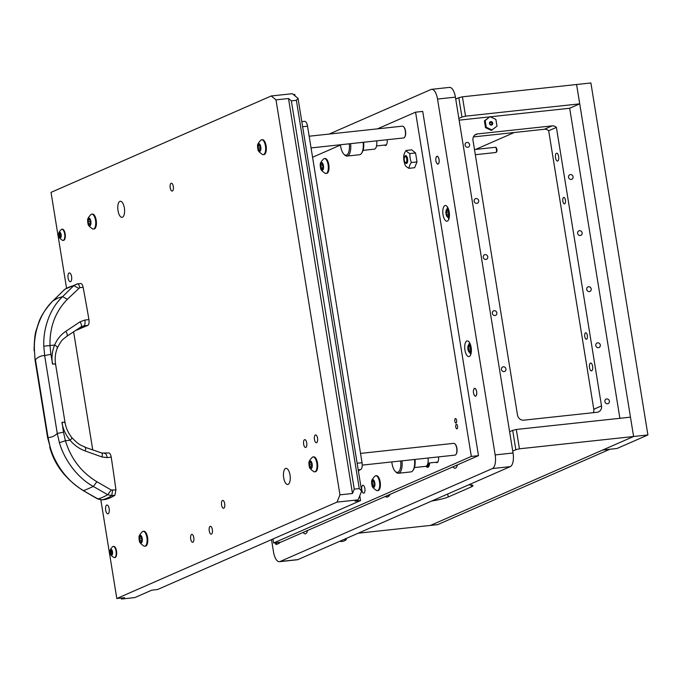 <?xml version="1.0" encoding="UTF-8"?>
<svg xmlns="http://www.w3.org/2000/svg" width="682" height="682" viewBox="0 0 682 682"><rect width="100%" height="100%" fill="white"/><g stroke="black" fill="none" stroke-linecap="round" stroke-linejoin="round"><path stroke-width="1.02" d="M406.719 159.077A3.095 1.27 -96.2 0 0 404.639 156.92A3.095 1.27 -96.2 0 0 404.29 160.142A3.095 1.27 -96.2 0 0 405.227 162.418A3.095 1.27 -96.2 0 0 406.506 162.043A3.095 1.27 -96.2 0 0 406.719 159.077M404.639 156.92L405.168 156.101A3.947 1.62 83.8 0 1 405.739 155.624M406.583 163.45A3.947 1.62 83.8 0 1 405.926 163.109L405.227 162.418M405.142 162.325A3.947 1.62 -96.2 0 0 405.816 163.237A3.947 1.62 -96.2 0 0 406.472 163.475A3.947 1.62 -96.2 0 0 407.708 160.151A3.947 1.62 -96.2 0 0 406.276 155.863A3.947 1.62 -96.2 0 0 405.628 155.632A3.947 1.62 -96.2 0 0 404.571 157.039M406.088 150.458A20.213 7.084 3.6 0 0 407.529 152.069A20.213 7.084 3.6 0 0 409.899 153.569L415.56 152.964L411.749 149.844L406.088 150.458A20.213 11.185 -23.6 0 0 403.727 156.28A20.213 18.278 66.4 0 0 405.168 165.206A20.213 7.084 3.6 0 0 406.608 166.817A20.213 7.084 3.6 0 0 408.987 168.326A20.213 11.185 156.4 0 1 411.348 162.504A20.213 18.278 -113.6 0 1 409.899 153.569M415.56 152.964L417.009 161.898L411.348 162.504M417.009 161.898L414.639 167.712L408.987 168.326M476.633 391.579A3.947 1.62 -96.2 0 0 474.672 388.331A3.947 1.62 -96.2 0 0 473.461 390.624A3.947 1.62 83.8 0 1 474.672 388.331A3.947 1.62 83.8 0 1 476.633 391.579A3.947 1.62 83.8 0 1 475.516 396.182A3.947 1.62 -96.2 0 0 476.633 391.579M439.046 159.494A3.947 1.62 -96.2 0 0 437.077 156.255A3.947 1.62 -96.2 0 0 435.875 158.539A3.947 1.62 83.8 0 1 437.077 156.255A3.947 1.62 83.8 0 1 439.046 159.494A3.947 1.62 83.8 0 1 437.929 164.098A3.947 1.62 -96.2 0 0 439.046 159.494M449.208 212.008A7.894 3.24 -96.2 0 0 445.269 205.512A7.894 3.24 -96.2 0 0 443.027 214.711A7.894 3.24 -96.2 0 0 446.966 221.207A7.894 3.24 -96.2 0 0 449.208 212.008M471.134 347.385A7.894 3.24 -96.2 0 0 467.196 340.898A7.894 3.24 -96.2 0 0 464.954 350.096A7.894 3.24 -96.2 0 0 468.892 356.584A7.894 3.24 -96.2 0 0 471.134 347.385M275.332 542.795L275.34 542.872A1.969 0.81 -96.2 0 0 276.329 544.492A1.969 0.81 -96.2 0 0 276.432 544.466L279.211 543.247A1.969 0.81 -96.2 0 0 279.688 542.326M473.845 394.196A3.947 1.62 -96.2 0 0 475.516 396.182A3.947 1.62 83.8 0 1 473.845 394.196M436.258 162.111A3.947 1.62 -96.2 0 0 437.929 164.098A3.947 1.62 83.8 0 1 436.258 162.111M303.158 532.412A7.894 3.24 -96.2 0 0 305.297 533.827A7.894 3.24 -96.2 0 0 307.522 530.502M452.984 466.82A7.894 3.24 -96.2 0 0 455.133 468.236A7.894 3.24 -96.2 0 0 457.358 464.911M271.513 539.633L273.508 551.96A11.833 4.868 -96.2 0 0 279.407 561.695A11.833 4.868 -96.2 0 0 280.021 561.533L492.413 468.56A11.833 4.868 -96.2 0 0 495.166 454.92L437.529 99.061A11.833 4.868 -96.2 0 0 431.629 89.325A11.833 4.868 -96.2 0 0 431.015 89.487L329.193 134.064M385.108 496.539A14.893 6.121 -96.2 0 0 387.052 497.05A14.893 6.121 -96.2 0 0 390.078 494.356M279.407 561.695L297.292 559.769A11.833 4.868 -96.2 0 0 297.906 559.607L510.289 466.624A11.833 4.868 -96.2 0 0 513.052 452.993L455.414 97.134A11.833 4.868 -96.2 0 0 449.506 87.398L431.629 89.325M276.227 542.702L276.236 542.77A1.969 0.81 -96.2 0 0 276.883 544.27M456.608 420.419A2.268 0.929 -96.2 0 0 455.474 418.552A2.268 0.929 -96.2 0 0 454.826 421.195A2.268 0.929 -96.2 0 0 455.96 423.062A2.268 0.929 -96.2 0 0 456.608 420.419M457.545 426.224A2.268 0.929 -96.2 0 0 456.411 424.357A2.268 0.929 -96.2 0 0 455.764 427A2.268 0.929 -96.2 0 0 456.897 428.867A2.268 0.929 -96.2 0 0 457.545 426.224M364.87 488.534A3.947 1.62 -96.2 0 0 362.901 485.286A3.947 1.62 -96.2 0 0 361.784 489.889A3.947 1.62 -96.2 0 0 363.745 493.137A3.947 1.62 -96.2 0 0 364.87 488.534M272.962 539.002L273.61 542.983L280.762 542.216L478.483 455.661L422.721 111.405L415.568 112.172L377.461 128.855M273.61 542.983L471.33 456.428L478.483 455.661M471.33 456.428L415.568 112.172M340.471 145.053L312.569 157.261M429.583 462.95A6.019 2.472 83.8 0 1 427.691 467.306A6.019 2.472 83.8 0 1 426.071 466.249M384.546 145.087A5.422 2.234 -96.2 0 0 385.518 145.479A5.422 2.234 -96.2 0 0 387.146 139.716M435.917 462.268A5.422 2.234 -96.2 0 0 436.889 462.66A5.422 2.234 -96.2 0 0 438.517 456.897M427.06 465.363A4.143 1.705 -96.2 0 0 427.486 465.439A4.143 1.705 -96.2 0 0 428.748 463.035M458.858 118.412L461.944 117.057L458.816 97.714L455.721 99.069M465.559 116.162L579.717 103.852L576.588 84.508L462.422 96.818L465.559 116.162L461.944 117.057M475.618 149.426L514.245 132.513M490.315 116.801L569.675 108.242L579.717 103.852M458.816 97.714L462.422 96.818M512.736 451.058L515.822 449.711L512.693 430.368L509.599 431.723M519.437 448.807L633.595 436.506L630.466 417.162L516.3 429.472L519.437 448.807L515.822 449.711M468.543 484.902A19.727 2.31 -9.2 0 1 472.976 485.635A19.727 2.31 -9.2 0 1 471.381 486.863L448.21 497.007A19.727 2.31 -9.2 0 1 431.638 501.057M358.186 533.213L430.47 525.421L633.595 436.506L576.588 84.508L590.893 82.965L647.9 434.963L633.595 436.506L602.7 450.026L617.005 448.483L647.9 434.963M512.693 430.368L516.3 429.472M609.853 449.259L602.7 450.026L430.47 525.421L437.622 524.654L609.853 449.259M589.529 367.641A3.947 1.62 -96.2 0 0 591.49 370.889A3.947 1.62 -96.2 0 0 592.615 366.285A3.947 1.62 -96.2 0 0 590.646 363.037A3.947 1.62 -96.2 0 0 589.529 367.641M555.54 157.798A3.947 1.62 -96.2 0 0 557.509 161.046A3.947 1.62 -96.2 0 0 558.626 156.442A3.947 1.62 -96.2 0 0 556.657 153.194A3.947 1.62 -96.2 0 0 555.54 157.798M562.855 201.19A3.257 1.338 -96.2 0 0 564.483 203.875A3.257 1.338 -96.2 0 0 565.404 200.082A3.257 1.338 -96.2 0 0 563.784 197.396A3.257 1.338 -96.2 0 0 562.855 201.19M584.781 336.576A3.257 1.338 -96.2 0 0 586.409 339.252A3.257 1.338 -96.2 0 0 587.33 335.459A3.257 1.338 -96.2 0 0 585.71 332.782A3.257 1.338 -96.2 0 0 584.781 336.576M607.534 403.761A2.464 2.234 66.4 0 0 609.299 400.769A2.464 2.234 66.4 0 0 606.153 399.081A2.464 2.234 66.4 0 0 607.534 403.761M504.083 371.622A2.464 2.234 66.4 0 0 505.856 368.63A2.464 2.234 66.4 0 0 502.702 366.95A2.464 2.234 66.4 0 0 504.083 371.622M495.004 315.536A2.464 2.234 66.4 0 0 496.769 312.544A2.464 2.234 66.4 0 0 493.623 310.856A2.464 2.234 66.4 0 0 495.004 315.536M598.446 347.675A2.464 2.234 66.4 0 0 600.22 344.683A2.464 2.234 66.4 0 0 597.065 342.995A2.464 2.234 66.4 0 0 598.446 347.675M485.916 259.45A2.464 2.234 66.4 0 0 487.681 256.458A2.464 2.234 66.4 0 0 484.535 254.77A2.464 2.234 66.4 0 0 485.916 259.45M589.367 291.589A2.464 2.234 66.4 0 0 591.132 288.597A2.464 2.234 66.4 0 0 587.986 286.909A2.464 2.234 66.4 0 0 589.367 291.589M476.829 203.364A2.464 2.234 66.4 0 0 478.602 200.372A2.464 2.234 66.4 0 0 475.456 198.684A2.464 2.234 66.4 0 0 476.829 203.364M580.28 235.503A2.464 2.234 66.4 0 0 582.053 232.511A2.464 2.234 66.4 0 0 578.899 230.823A2.464 2.234 66.4 0 0 580.28 235.503M467.75 147.278A2.464 2.234 66.4 0 0 469.514 144.286A2.464 2.234 66.4 0 0 466.369 142.598A2.464 2.234 66.4 0 0 467.75 147.278M571.201 179.417A2.464 2.234 66.4 0 0 572.965 176.425A2.464 2.234 66.4 0 0 569.82 174.737A2.464 2.234 66.4 0 0 571.201 179.417M569.675 108.242L619.895 418.305M459.139 120.16L489.437 116.895M523.776 420.172A5.916 5.354 -113.6 0 1 517.467 414.946L472.993 140.313A5.916 5.354 -113.6 0 1 475.976 134.311A5.916 5.354 -113.6 0 1 477.417 133.936L552.088 125.88A5.916 5.354 -113.6 0 1 556.401 127.389L601.507 405.884A5.916 5.354 -113.6 0 1 598.523 411.885A5.916 5.354 -113.6 0 1 597.082 412.269L523.776 420.172M473.402 136.911L544.372 129.265A5.916 5.354 -113.6 0 1 548.678 130.765L593.783 409.268A5.916 5.354 -113.6 0 1 593.374 412.67M548.678 130.765L556.401 127.389M349.303 143.8A10.852 4.459 83.8 0 1 343.924 154.243A10.852 4.459 83.8 0 1 340.633 146.263A10.852 4.459 83.8 0 1 340.437 144.755M376.703 140.842A7.894 3.24 83.8 0 1 374.341 149.162L363.08 150.372M363.608 142.257A10.852 4.459 83.8 0 1 362.227 152.274L361.613 153.228A11.833 4.868 83.8 0 1 359.567 154.72L347.044 156.076A11.833 4.868 83.8 0 1 344.734 155.044L343.924 154.243M363.122 142.308A11.833 4.868 83.8 0 1 361.613 153.228M350.599 143.663A11.833 4.868 83.8 0 1 347.044 156.076M489.471 123.527A1.773 1.603 -113.6 0 1 490.801 121.609A1.773 1.603 -113.6 0 1 492.694 123.178A1.773 1.603 -113.6 0 1 491.364 125.096A1.773 1.603 -113.6 0 1 489.471 123.527M491.918 123.34A1.185 1.074 66.4 0 0 489.778 123.57A1.185 1.074 66.4 0 0 491.918 123.34M484.399 120.919L485.49 127.619L491.39 130.39L496.99 126.119L495.899 119.427L490 116.648L484.399 120.919L485.175 120.578L486.257 127.278L485.49 127.619M486.257 127.278L492.165 130.049M490 116.648L485.175 120.578M320.821 164.541A1.125 0.46 83.8 0 1 320.762 164.558A1.125 0.46 83.8 0 1 320.651 164.532L320.557 166.05A1.125 0.46 83.8 0 1 320.83 167.763L321.375 169.008A1.125 0.46 83.8 0 1 321.58 168.846A1.125 0.46 83.8 0 1 322.109 169.605L322.535 170.142L322.739 169.324A1.125 0.46 83.8 0 1 323.08 168.19A1.125 0.46 83.8 0 1 323.191 168.207L323.285 166.689A1.125 0.46 83.8 0 1 323.012 164.976L322.467 163.74A1.125 0.46 83.8 0 1 322.322 163.876A1.125 0.46 83.8 0 1 322.271 163.893A1.125 0.46 83.8 0 1 321.742 163.143L321.35 162.589L321.103 163.416A1.125 0.46 83.8 0 1 320.821 164.541M321.299 162.538A3.904 1.603 83.8 0 1 323.447 165.7A3.904 1.603 83.8 0 1 322.543 170.202A3.904 1.603 83.8 0 1 320.634 168.096A3.904 1.603 83.8 0 1 320.293 164.959A3.904 1.603 83.8 0 1 321.299 162.538M320.293 164.959C319.858 163.637 321 161.6 323.711 158.829A7.493 3.078 83.8 0 1 323.984 158.667A7.493 3.078 83.8 0 1 324.376 158.565A7.493 3.078 83.8 0 1 328.178 165.215A7.493 3.078 83.8 0 1 326.363 173.373A7.493 3.078 83.8 0 1 325.979 173.475A7.493 3.078 83.8 0 1 325.28 173.364C322.04 171.233 320.489 169.477 320.634 168.096M325.979 173.475L326.661 173.399A7.493 3.078 -96.2 0 0 327.045 173.296A7.493 3.078 -96.2 0 0 328.86 165.138A7.493 3.078 -96.2 0 0 325.05 158.497L324.376 158.565M323.046 164.464L322.995 165.027M323.532 167.422A1.125 0.46 83.8 0 1 323.515 167.474L323.481 167.985M470.034 346.32A1.125 0.46 83.8 0 1 470 345.919L469.566 344.939L469.318 345.365A1.125 0.46 83.8 0 1 468.986 345.936A1.125 0.46 83.8 0 1 468.636 345.663L468.21 346.695A1.125 0.46 83.8 0 1 468.108 348.332L468.372 349.926A1.125 0.46 83.8 0 1 468.952 351.256L469.387 352.227L469.634 351.81A1.125 0.46 83.8 0 1 469.966 351.239A1.125 0.46 83.8 0 1 470.316 351.511L470.733 350.48A1.125 0.46 83.8 0 1 470.64 350.096A1.125 0.46 83.8 0 1 470.836 348.843L470.58 347.249A1.125 0.46 83.8 0 1 470.034 346.32M470.947 347.769A1.125 0.46 83.8 0 1 470.793 348.042L470.682 349.116M471.006 347.914A3.904 1.603 83.8 0 1 470.307 352.279A3.904 1.603 83.8 0 1 468.184 350.309A3.904 1.603 83.8 0 1 467.946 349.252A3.904 1.603 83.8 0 1 467.843 347.181A3.904 1.603 83.8 0 1 469.284 344.717A3.904 1.603 83.8 0 1 471.006 347.914M474.484 388.484A3.845 1.577 83.8 0 1 476.599 391.596A3.845 1.577 83.8 0 1 475.704 396.029A3.845 1.577 83.8 0 1 474.357 395.228A6.846 6.846 0 0 1 473.743 389.507A3.845 1.577 83.8 0 1 474.484 388.484M436.889 156.4A3.845 1.577 83.8 0 1 439.012 159.511A3.845 1.577 83.8 0 1 438.117 163.944A3.845 1.577 83.8 0 1 436.77 163.151A6.846 6.846 0 0 1 436.148 157.423A3.845 1.577 83.8 0 1 436.889 156.4M448.108 210.943A1.125 0.46 83.8 0 1 448.074 210.533L447.639 209.562L447.392 209.979A1.125 0.46 83.8 0 1 447.06 210.55A1.125 0.46 83.8 0 1 446.71 210.278L446.284 211.318A1.125 0.46 83.8 0 1 446.181 212.955L446.437 214.54A1.125 0.46 83.8 0 1 447.025 215.879L447.46 216.85L447.699 216.433A1.125 0.46 83.8 0 1 448.04 215.853A1.125 0.46 83.8 0 1 448.389 216.134L448.807 215.094A1.125 0.46 83.8 0 1 448.713 214.711A1.125 0.46 83.8 0 1 448.909 213.457L448.654 211.872A1.125 0.46 83.8 0 1 448.108 210.943M449.02 212.392A1.125 0.46 83.8 0 1 448.867 212.665L448.756 213.73M449.08 212.537A3.904 1.603 83.8 0 1 448.381 216.902A3.904 1.603 83.8 0 1 446.258 214.932A3.904 1.603 83.8 0 1 446.019 213.875A3.904 1.603 83.8 0 1 445.917 211.795A3.904 1.603 83.8 0 1 447.358 209.34A3.904 1.603 83.8 0 1 449.08 212.537M400.675 460.981A10.852 4.459 83.8 0 1 395.296 471.424A10.852 4.459 83.8 0 1 392.014 463.445A10.852 4.459 83.8 0 1 391.809 461.936M428.074 458.023A7.894 3.24 83.8 0 1 425.713 466.343L414.451 467.554M414.98 459.438A10.852 4.459 83.8 0 1 413.599 469.455L412.985 470.401A11.833 4.868 83.8 0 1 410.939 471.901L398.416 473.257A11.833 4.868 83.8 0 1 396.106 472.225L395.296 471.424M414.494 459.489A11.833 4.868 83.8 0 1 412.985 470.401M401.971 460.836A11.833 4.868 83.8 0 1 398.416 473.257M389.985 494.399A14.799 6.078 83.8 0 1 387.035 496.948A14.799 6.078 83.8 0 1 385.194 496.496M372.193 481.722A1.125 0.46 83.8 0 1 372.133 481.731A1.125 0.46 83.8 0 1 372.022 481.714L371.929 483.231A1.125 0.46 83.8 0 1 372.202 484.945L372.747 486.181A1.125 0.46 83.8 0 1 372.952 486.027A1.125 0.46 83.8 0 1 373.48 486.786L373.907 487.323L374.111 486.505A1.125 0.46 83.8 0 1 374.452 485.371A1.125 0.46 83.8 0 1 374.563 485.388L374.657 483.87A1.125 0.46 83.8 0 1 374.384 482.157L373.847 480.921A1.125 0.46 83.8 0 1 373.693 481.057A1.125 0.46 83.8 0 1 373.642 481.074A1.125 0.46 83.8 0 1 373.114 480.316L372.722 479.77L372.474 480.597A1.125 0.46 83.8 0 1 372.193 481.722M372.67 479.719A3.904 1.603 83.8 0 1 374.819 482.882A3.904 1.603 83.8 0 1 373.915 487.383A3.904 1.603 83.8 0 1 372.005 485.277A3.904 1.603 83.8 0 1 371.664 482.14A3.904 1.603 83.8 0 1 372.67 479.719M371.664 482.14C371.23 480.819 372.372 478.773 375.083 476.01A7.493 3.078 83.8 0 1 375.356 475.848A7.493 3.078 83.8 0 1 375.748 475.746A7.493 3.078 83.8 0 1 379.55 482.387A7.493 3.078 83.8 0 1 377.734 490.546A7.493 3.078 83.8 0 1 377.351 490.656A7.493 3.078 83.8 0 1 376.652 490.537C373.412 488.414 371.861 486.658 372.005 485.277M377.351 490.656L378.033 490.58A7.493 3.078 -96.2 0 0 378.416 490.477A7.493 3.078 -96.2 0 0 380.232 482.319A7.493 3.078 -96.2 0 0 376.421 475.669L375.748 475.746M374.418 481.645L374.367 482.208M374.904 484.604A1.125 0.46 83.8 0 1 374.887 484.655L374.853 485.166M343.771 539.522A3.845 0.452 -9.2 0 1 343.916 539.505A3.845 0.452 -9.2 0 1 346.158 539.641A6.846 6.846 0 0 1 339.824 541.252M343.813 539.505A3.947 0.46 -9.2 0 1 346.303 539.539A3.947 0.46 -9.2 0 1 346.021 539.769M55.191 364.452C56.094 363.966 55.251 363.847 52.65 364.086L50.86 354.29L44.654 355.595L43.784 346.2C43.077 328.75 49.667 308.682 62.608 296.627L57.578 298.23L52.966 300.847C40.17 312.833 33.529 332.927 34.45 350.284L35.038 359.943L47.646 437.793L48.038 437.494L50.076 446.761C54.722 463.794 67.535 481.765 83.716 490.682L93.357 486.462C77.032 477.605 64.279 459.608 59.411 442.678L57.262 433.454L63.469 432.149L62.079 422.303C64.679 422.064 65.523 422.184 64.62 422.67M50.86 354.29L50.008 345.569C49.564 327.104 55.344 311.683 67.33 299.313L62.608 296.627L73.818 285.605L77.45 283.874L80.706 283.516L77.45 283.874C78.447 283.857 79.214 285.11 79.751 287.651L83.119 287.284C82.556 284.752 81.729 283.499 80.621 283.524M101.771 499.872L97.586 498.934L83.315 490.648L97.978 498.96L102.01 499.855L105.054 499.531A147.96 60.809 -96.2 0 0 110.066 497.903A147.96 60.809 -96.2 0 0 114.908 495.217L111.746 495.592L107.688 494.714L93.357 486.462L96.878 481.722C81.363 472.319 70.877 458.662 65.421 440.743L63.469 432.149M77.526 283.865L64.909 289.185L52.761 301.052M97.586 498.934L97.978 498.96A147.96 39.88 -59.9 0 0 107.688 494.714L111.217 490.026L96.878 481.722M111.217 490.026L115.94 489.923A912.192 374.912 -96.2 0 0 111.217 457.136C110.637 454.178 109.725 452.814 108.481 453.036M111.217 457.136L107.168 457.596L101.985 456.974L85.233 450.981C79.291 448.807 74.227 445.227 70.05 440.222L65.421 440.743L59.411 442.678M43.784 346.2L54.628 345.041C57.066 339.286 60.809 334.7 65.847 331.29L80.084 321.802L84.892 320.054C85.293 323.089 84.977 325.016 83.954 325.825L87.808 325.382C88.95 324.564 89.333 322.629 88.941 319.594A912.192 374.912 -96.2 0 0 83.119 287.284M67.33 299.313L79.751 287.651M76.802 283.985L77.45 283.874M105.054 499.531L102.01 499.855A147.96 60.809 -96.2 0 0 106.963 498.235A147.96 60.809 -96.2 0 0 111.746 495.592L112.581 490.315M114.908 495.217L115.94 489.923M101.985 456.974C102.65 454.135 102.462 452.848 101.413 453.104M108.728 452.967L101.882 453.044L84.67 447.153C85.702 446.889 85.889 448.168 85.233 450.981M107.168 457.596C106.597 454.638 105.753 453.266 104.636 453.47M80.084 321.802C81.644 324.453 81.942 326.158 80.97 326.908L83.954 325.825L80.058 327.531M81.184 326.772L81.959 326.371M76.674 330.088L87.808 325.382M59.206 233.79L59.496 237.072L60.434 237.813L60.996 236.424L60.493 233.125L59.59 232.383L59.206 233.79M59.53 232.255A2.898 1.194 83.8 0 1 61.133 234.608A2.898 1.194 83.8 0 1 60.451 237.941A2.898 1.194 83.8 0 1 59.019 236.322A2.898 1.194 83.8 0 1 58.78 234.114A2.898 1.194 83.8 0 1 59.53 232.255M58.78 234.114C58.507 232.963 59.368 231.403 61.371 229.433A5.627 2.31 83.8 0 1 61.568 229.323A5.627 2.31 83.8 0 1 61.857 229.246A5.627 2.31 83.8 0 1 64.713 234.224A5.627 2.31 83.8 0 1 63.358 240.345A5.627 2.31 83.8 0 1 63.068 240.422A5.627 2.31 83.8 0 1 62.548 240.345C60.169 238.845 58.993 237.507 59.019 236.322M63.307 240.371A5.627 2.31 -96.2 0 0 63.545 240.371A5.627 2.31 -96.2 0 0 63.835 240.294A5.627 2.31 -96.2 0 0 65.199 234.173A5.627 2.31 -96.2 0 0 62.343 229.195A5.627 2.31 -96.2 0 0 62.105 229.254M112.155 553.596L111.865 550.306L110.927 549.573L110.365 550.962L110.868 554.253L111.771 554.995L112.155 553.596M111.831 555.122A2.898 1.194 83.8 0 1 110.39 553.503A2.898 1.194 83.8 0 1 110.152 551.295A2.898 1.194 83.8 0 1 110.91 549.436A2.898 1.194 83.8 0 1 112.504 551.781A2.898 1.194 83.8 0 1 111.831 555.122M110.152 551.295C109.879 550.144 110.74 548.584 112.743 546.614A5.627 2.31 83.8 0 1 112.939 546.504A5.627 2.31 83.8 0 1 113.229 546.427A5.627 2.31 83.8 0 1 116.085 551.406A5.627 2.31 83.8 0 1 114.729 557.526A5.627 2.31 83.8 0 1 114.44 557.603A5.627 2.31 83.8 0 1 113.92 557.526C111.541 556.026 110.365 554.688 110.39 553.503M114.678 557.552A5.627 2.31 -96.2 0 0 114.917 557.552A5.627 2.31 -96.2 0 0 115.207 557.475A5.627 2.31 -96.2 0 0 116.571 551.354A5.627 2.31 -96.2 0 0 113.715 546.376A5.627 2.31 -96.2 0 0 113.476 546.427M403.684 126.861A5.524 2.268 83.8 0 1 403.846 127.005A5.524 2.268 83.8 0 1 405.517 131.072A5.524 2.268 83.8 0 1 404.903 136.809A5.524 2.268 83.8 0 1 404.776 136.988M311.06 147.926L403.633 137.943A5.916 2.43 -96.2 0 0 404.656 137.193A5.916 2.43 -96.2 0 0 405.321 131.046A5.916 2.43 -96.2 0 0 403.522 126.69A5.916 2.43 -96.2 0 0 402.363 126.17L309.168 136.221M455.056 444.042A5.524 2.268 83.8 0 1 455.218 444.187A5.524 2.268 83.8 0 1 456.897 448.253A5.524 2.268 83.8 0 1 456.275 453.99A5.524 2.268 83.8 0 1 456.156 454.169M362.227 465.124L455.005 455.124A5.916 2.43 -96.2 0 0 456.028 454.374A5.916 2.43 -96.2 0 0 456.693 448.227A5.916 2.43 -96.2 0 0 454.894 443.871A5.916 2.43 -96.2 0 0 453.735 443.351L360.539 453.402M259.799 145.292A1.125 0.46 83.8 0 1 259.757 144.882L259.322 143.911L259.083 144.328A1.125 0.46 83.8 0 1 258.751 144.908A1.125 0.46 83.8 0 1 258.393 144.627L257.975 145.667A1.125 0.46 83.8 0 1 257.873 147.303L258.128 148.889A1.125 0.46 83.8 0 1 258.717 150.228L259.151 151.199L259.39 150.782A1.125 0.46 83.8 0 1 259.731 150.21A1.125 0.46 83.8 0 1 260.081 150.483L260.498 149.443A1.125 0.46 83.8 0 1 260.405 149.068A1.125 0.46 83.8 0 1 260.601 147.806L260.345 146.221A1.125 0.46 83.8 0 1 259.799 145.292M260.712 146.741A1.125 0.46 83.8 0 1 260.558 147.014L260.447 148.079M260.763 146.886A3.904 1.603 83.8 0 1 260.072 151.251A3.904 1.603 83.8 0 1 257.949 149.281A3.904 1.603 83.8 0 1 257.711 148.224A3.904 1.603 83.8 0 1 257.608 146.144A3.904 1.603 83.8 0 1 259.049 143.689A3.904 1.603 83.8 0 1 260.763 146.886M257.608 146.144C257.174 144.823 258.316 142.785 261.027 140.015A7.493 3.078 83.8 0 1 261.692 139.75A7.493 3.078 83.8 0 1 265.426 145.922A7.493 3.078 83.8 0 1 263.295 154.661A7.493 3.078 83.8 0 1 262.596 154.55C259.356 152.418 257.805 150.662 257.949 149.281M263.295 154.661L263.977 154.584A7.493 3.078 -96.2 0 0 266.108 145.846A7.493 3.078 -96.2 0 0 262.365 139.682L261.692 139.75M89.879 219.672A1.125 0.46 83.8 0 1 89.845 219.263L89.41 218.291L89.171 218.709A1.125 0.46 83.8 0 1 88.839 219.289A1.125 0.46 83.8 0 1 88.481 219.016L88.063 220.047A1.125 0.46 83.8 0 1 87.961 221.684L88.217 223.27A1.125 0.46 83.8 0 1 88.805 224.608L89.24 225.58L89.478 225.162A1.125 0.46 83.8 0 1 89.811 224.591A1.125 0.46 83.8 0 1 90.169 224.864L90.587 223.824A1.125 0.46 83.8 0 1 90.493 223.449A1.125 0.46 83.8 0 1 90.689 222.196L90.433 220.601A1.125 0.46 83.8 0 1 89.879 219.672M90.8 221.121A1.125 0.46 83.8 0 1 90.646 221.394L90.536 222.46M90.851 221.266A3.904 1.603 83.8 0 1 90.16 225.631A3.904 1.603 83.8 0 1 88.038 223.662A3.904 1.603 83.8 0 1 87.799 222.605A3.904 1.603 83.8 0 1 87.697 220.525A3.904 1.603 83.8 0 1 89.137 218.07A3.904 1.603 83.8 0 1 90.851 221.266M87.697 220.525C87.262 219.212 88.404 217.166 91.115 214.395A7.493 3.078 83.8 0 1 91.772 214.131A7.493 3.078 83.8 0 1 95.514 220.303A7.493 3.078 83.8 0 1 93.383 229.041A7.493 3.078 83.8 0 1 92.684 228.93C89.444 226.799 87.893 225.043 88.038 223.662M93.383 229.041L94.065 228.964A7.493 3.078 -96.2 0 0 96.196 220.226A7.493 3.078 -96.2 0 0 92.454 214.063L91.772 214.131M141.251 536.853A1.125 0.46 83.8 0 1 141.217 536.444L140.782 535.472L140.543 535.89A1.125 0.46 83.8 0 1 140.211 536.47A1.125 0.46 83.8 0 1 139.853 536.188L139.435 537.228A1.125 0.46 83.8 0 1 139.333 538.865L139.588 540.451A1.125 0.46 83.8 0 1 140.177 541.789L140.611 542.761L140.85 542.343A1.125 0.46 83.8 0 1 141.191 541.772A1.125 0.46 83.8 0 1 141.541 542.045L141.958 541.005A1.125 0.46 83.8 0 1 141.865 540.621A1.125 0.46 83.8 0 1 142.061 539.368L141.805 537.783A1.125 0.46 83.8 0 1 141.251 536.853M142.171 538.303A1.125 0.46 83.8 0 1 142.018 538.575L141.907 539.641M142.223 538.448A3.904 1.603 83.8 0 1 141.532 542.812A3.904 1.603 83.8 0 1 139.409 540.843A3.904 1.603 83.8 0 1 139.171 539.786A3.904 1.603 83.8 0 1 139.068 537.706A3.904 1.603 83.8 0 1 140.509 535.251A3.904 1.603 83.8 0 1 142.223 538.448M139.068 537.706C138.634 536.384 139.776 534.347 142.487 531.576A7.493 3.078 83.8 0 1 143.152 531.312A7.493 3.078 83.8 0 1 146.886 537.484A7.493 3.078 83.8 0 1 144.755 546.222A7.493 3.078 83.8 0 1 144.055 546.112C140.816 543.98 139.264 542.224 139.409 540.843M144.755 546.222L145.436 546.146A7.493 3.078 -96.2 0 0 147.568 537.407A7.493 3.078 -96.2 0 0 143.825 531.244L143.152 531.312M311.171 462.473A1.125 0.46 83.8 0 1 311.128 462.064L310.702 461.092L310.455 461.509A1.125 0.46 83.8 0 1 310.122 462.089A1.125 0.46 83.8 0 1 309.773 461.808L309.347 462.848A1.125 0.46 83.8 0 1 309.244 464.485L309.5 466.07A1.125 0.46 83.8 0 1 310.088 467.409L310.523 468.381L310.762 467.963A1.125 0.46 83.8 0 1 311.103 467.392A1.125 0.46 83.8 0 1 311.452 467.664L311.87 466.624A1.125 0.46 83.8 0 1 311.776 466.241A1.125 0.46 83.8 0 1 311.972 464.988L311.717 463.402A1.125 0.46 83.8 0 1 311.171 462.473M312.083 463.922A1.125 0.46 83.8 0 1 311.93 464.195L311.819 465.26M312.143 464.067A3.904 1.603 83.8 0 1 311.444 468.432A3.904 1.603 83.8 0 1 309.321 466.462A3.904 1.603 83.8 0 1 309.082 465.405A3.904 1.603 83.8 0 1 308.98 463.325A3.904 1.603 83.8 0 1 310.421 460.87A3.904 1.603 83.8 0 1 312.143 464.067M308.98 463.325C308.545 462.004 309.688 459.966 312.399 457.196A7.493 3.078 83.8 0 1 313.064 456.931A7.493 3.078 83.8 0 1 316.798 463.104A7.493 3.078 83.8 0 1 314.666 471.842A7.493 3.078 83.8 0 1 313.967 471.731C310.728 469.6 309.176 467.843 309.321 466.462M314.666 471.842L315.348 471.765A7.493 3.078 -96.2 0 0 317.48 463.027A7.493 3.078 -96.2 0 0 313.737 456.863L313.064 456.931M314.453 439.498A3.947 1.62 -96.2 0 0 316.422 442.746A3.947 1.62 -96.2 0 0 317.539 438.142A3.947 1.62 -96.2 0 0 315.578 434.903A3.947 1.62 -96.2 0 0 314.453 439.498M118.012 210.678A8.09 3.325 -96.2 0 0 122.044 217.336A8.09 3.325 -96.2 0 0 124.346 207.908A8.09 3.325 -96.2 0 0 120.313 201.25A8.09 3.325 -96.2 0 0 118.012 210.678M283.686 477.818A8.09 3.325 -96.2 0 0 287.719 484.476A8.09 3.325 -96.2 0 0 290.021 475.047A8.09 3.325 -96.2 0 0 285.988 468.389A8.09 3.325 -96.2 0 0 283.686 477.818M303.643 444.229A3.947 1.62 -96.2 0 0 305.604 447.477A3.947 1.62 -96.2 0 0 306.73 442.882A3.947 1.62 -96.2 0 0 304.76 439.634A3.947 1.62 -96.2 0 0 303.643 444.229M190.713 539.027A3.947 1.62 -96.2 0 0 192.682 542.275A3.947 1.62 -96.2 0 0 193.799 537.672A3.947 1.62 -96.2 0 0 191.838 534.424A3.947 1.62 -96.2 0 0 190.713 539.027M209.246 530.911A3.947 1.62 -96.2 0 0 211.215 534.159A3.947 1.62 -96.2 0 0 212.341 529.556A3.947 1.62 -96.2 0 0 210.371 526.308A3.947 1.62 -96.2 0 0 209.246 530.911M68.098 278.094A4.442 1.824 -96.2 0 0 70.314 281.743A4.442 1.824 -96.2 0 0 71.576 276.568A4.442 1.824 -96.2 0 0 69.359 272.919A4.442 1.824 -96.2 0 0 68.098 278.094M105.684 510.179A4.442 1.824 -96.2 0 0 107.901 513.827A4.442 1.824 -96.2 0 0 109.163 508.653A4.442 1.824 -96.2 0 0 106.946 505.004A4.442 1.824 -96.2 0 0 105.684 510.179M170.219 187.823A3.947 1.62 -96.2 0 0 172.188 191.071A3.947 1.62 -96.2 0 0 173.313 186.467A3.947 1.62 -96.2 0 0 171.344 183.219A3.947 1.62 -96.2 0 0 170.219 187.823M221.59 505.004A3.947 1.62 -96.2 0 0 223.56 508.252A3.947 1.62 -96.2 0 0 224.685 503.648A3.947 1.62 -96.2 0 0 222.716 500.4A3.947 1.62 -96.2 0 0 221.59 505.004M100.842 499.897L116.81 598.506L337.002 502.114L339.96 494.842L275.988 99.862L271.223 95.974L292.322 93.698L298.043 98.37L361.648 491.117L358.101 499.846L337.002 502.114M66.538 288.119L51.031 192.367L271.223 95.974M92.726 449.788L73.613 331.802M358.459 471.407A9.863 4.058 83.8 0 1 359.9 469.881L360.667 469.54A5.916 2.43 -96.2 0 0 362.048 462.72L307.539 126.204A5.916 2.43 -96.2 0 0 304.59 121.336L301.811 121.635M361.648 491.117L359.261 488.593L296.372 100.314L291.359 100.851L288.503 98.515L275.988 99.862M339.96 494.842L352.475 493.495L354.248 489.13L359.261 488.593M296.372 100.314L298.043 98.37M354.248 489.13L291.359 100.851M358.101 499.846L355.015 501.193L360.556 500.597L306.661 524.194M306.67 524.245L157.533 589.529L151.813 590.152L134.823 597.585L121.413 599.035L121.251 598.029M293.422 94.602L294.777 94.448L295.008 95.889M116.81 598.506L124.499 597.679L121.413 599.035M352.475 493.495L288.503 98.515M360.556 500.597L359.772 495.746M495.729 152.512A2.617 1.074 -96.2 0 0 496.47 149.469A2.617 1.074 -96.2 0 0 495.166 147.312C495.899 147.031 496.496 147.747 496.939 149.477C497.127 151.225 496.718 152.239 495.729 152.512L475.32 154.712M280.021 561.533L297.906 559.607M492.413 468.56L510.289 466.624M495.166 454.92L513.052 452.993M437.529 99.061L455.414 97.134M276.236 542.77L275.34 542.872M426.668 465.849A4.936 2.029 -96.2 0 0 429.089 463.257A4.936 2.029 -96.2 0 0 429.106 463.001M448.21 497.007L447.724 494.015M471.381 486.863L471.074 484.979M474.732 135.113L477.417 133.936M544.372 129.265L552.088 125.88M593.783 409.268L601.507 405.884M322.97 165.786L320.557 166.05M323.515 167.474L320.83 167.763M322.748 169.537L322.109 169.605M321.793 163.339L321.103 163.416M470.606 349.678L468.372 349.926M470.068 346.499L468.21 346.695M469.889 345.297L469.318 345.365M470.793 348.042L468.108 348.332M470.827 351.06L468.952 351.256M470.776 351.46L470.316 351.511M448.679 214.301L446.437 214.54M448.142 211.113L446.284 211.318M447.963 209.92L447.392 209.979M448.867 212.665L446.181 212.955M448.901 215.674L447.025 215.879M448.85 216.083L448.389 216.134M374.341 482.967L371.929 483.231M374.887 484.655L372.202 484.945M374.12 486.709L373.48 486.786M373.165 480.52L372.474 480.597M78.532 288.23L73.818 285.605A147.96 59.752 -134.6 0 0 68.626 287.335A147.96 59.752 -134.6 0 0 64.117 289.85L63.912 290.046M44.654 355.595L57.262 433.454C54.424 436.207 51.346 437.554 48.038 437.494L35.43 359.636C38.277 356.874 41.355 355.535 44.654 355.595M50.076 446.761L47.646 437.793M61.883 422.329C63 429.012 65.728 434.98 70.05 440.222C72.045 438.356 72.573 437.614 71.627 437.997M57.066 348.101C57.979 347.496 57.169 346.473 54.628 345.041C52.13 351.06 51.406 357.411 52.454 364.111M34.45 350.284L35.038 359.943M84.892 320.054L88.941 319.594M81.098 326.84L66.845 336.286C62.966 339.576 62.241 338.673 57.441 347.786L57.441 347.786C55.31 352.901 54.688 358.357 55.583 364.145L65.012 422.363C65.992 428.16 68.353 433.334 72.096 437.887C78.95 444.962 80.297 444.988 85.139 447.094M65.847 331.29C67.39 333.924 67.68 335.612 66.725 336.354L66.845 336.286M77.202 330.028L76.128 330.139M60.749 234.685L59.01 234.872M61.15 235.895L59.215 236.1M60.587 237.37L60.127 237.421M59.905 232.929L59.411 232.98M111.959 554.551L111.498 554.602M112.121 551.866L110.382 552.053M111.277 550.11L110.782 550.161M110.535 550.979L112.163 550.8L110.612 550.945M112.521 553.076L110.586 553.281M260.371 148.65L258.128 148.889M259.833 145.462L257.975 145.667M259.654 144.269L259.083 144.328M260.558 147.014L257.873 147.303M260.592 150.023L258.717 150.228M260.541 150.432L260.081 150.483M90.459 223.031L88.217 223.27M89.913 219.851L88.063 220.047M89.743 218.649L89.171 218.709M90.646 221.394L87.961 221.684M90.68 224.404L88.805 224.608M90.629 224.813L90.169 224.864M141.83 540.212L139.588 540.451M141.285 537.024L139.435 537.228M141.114 535.83L140.543 535.89M142.018 538.575L139.333 538.865M142.052 541.585L140.177 541.789M142.001 541.994L141.541 542.045M311.742 465.832L309.5 466.07M311.205 462.643L309.347 462.848M311.026 461.45L310.455 461.509M311.93 464.195L309.244 464.485M311.964 467.204L310.088 467.409M311.913 467.613L311.452 467.664M302.629 126.733L307.539 126.204M357.138 463.248L362.048 462.72M358.195 469.804L360.667 469.54M358.238 470.06L359.9 469.881M474.484 149.546L495.166 147.312M426.472 466.019L428.194 467.11M376.541 145.948L386.387 144.882M323.029 164.311L320.762 164.558M322.876 163.833L322.271 163.893M322.757 168.718L321.58 168.846M468.184 350.309L470.827 354.359M467.843 347.181L469.566 342.662M469.992 345.825L468.986 345.936M470.827 351.145L469.966 351.239M306.525 530.937L307.232 531.602M456.36 465.346L457.068 466.011M446.258 214.932L448.901 218.973M445.917 211.795L447.639 207.277M448.065 210.448L447.06 210.55M448.901 215.759L448.04 215.853M427.912 463.129L437.759 462.064M387.035 496.948L387.734 496.88M374.401 481.492L372.133 481.731M374.248 481.006L373.642 481.074M374.128 485.899L372.952 486.027M346.303 539.539L346.132 538.49M83.315 490.648C65.566 479.258 54.364 464.706 49.709 446.983M64.909 289.185L52.864 300.941C45.575 308.758 40.818 316.098 38.584 322.936L36.308 330.02C35.012 333.174 34.271 340.045 34.1 350.625M76.052 330.19L76.938 330.097M60.792 233.619L59.164 233.798M60.681 233.278L60.246 233.321M61.857 229.246L62.343 229.195M63.068 240.422L63.545 240.371M60.596 236.79L59.743 236.876M111.967 553.972L111.115 554.057M114.44 557.603L114.917 557.552M113.229 546.427L113.715 546.376M112.053 550.459L111.618 550.502M259.757 144.797L258.751 144.908M260.592 150.117L259.731 150.21M89.845 219.178L88.839 219.289M90.68 224.497L89.811 224.591M141.217 536.359L140.211 536.47M142.052 541.678L141.191 541.772M311.128 461.978L310.122 462.089M311.964 467.298L311.103 467.392"/></g></svg>
